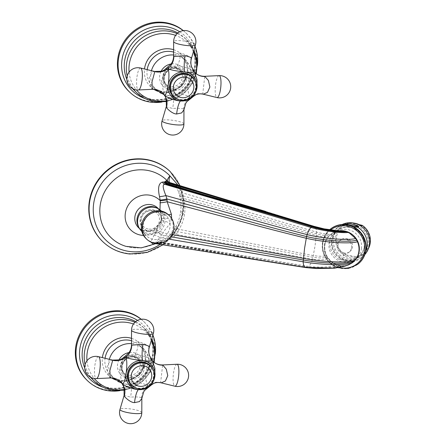 <?xml version="1.0" encoding="UTF-8"?>
<svg xmlns="http://www.w3.org/2000/svg" width="446" height="446" viewBox="0 0 446 446"><rect width="100%" height="100%" fill="white"/><g stroke="black" fill="none" stroke-linecap="round" stroke-linejoin="round"><path stroke-width="0.33" stroke-dasharray="2.23 1.67" d="M193.993 71.366L193.597 70.992C190.776 68.801 181.606 66.014 177.179 65.846L168.209 66.8M191.485 58.264L191.144 58.197C189.355 56.413 185.887 54.719 180.747 53.113C175.579 53.715 173.277 54.852 173.834 56.519M164.15 94.786C162.088 92.255 168.566 92.45 173.238 92.852C177.62 93.326 187.002 94.669 189.762 97.261L188.965 99.976M165.327 69.108L161.558 80.369L163.827 94.374M192.025 77.013A13.363 12.705 -46 0 1 194.361 91.937A13.363 12.705 -46 0 1 180.853 99.614A13.363 12.705 -46 0 1 173.466 96.236M193.731 96.135L190.024 97.055C187.353 94.279 188.011 84.3 188.652 80.313C189.266 76.16 191.161 69.102 193.793 71.243L194.456 71.962M203.264 94.201L202.74 93.961L204.759 76.305M171.175 86.569A10.018 9.528 -46 0 1 165.633 84.038A10.018 9.528 -46 0 1 163.883 72.843A10.018 9.528 -46 0 1 174.018 67.084A10.018 9.528 -46 0 1 179.554 69.615A10.018 9.528 -46 0 1 181.305 80.81A10.018 9.528 -46 0 1 171.175 86.569M183.217 30.64A40.826 38.819 -46 0 1 186.233 33.255A40.826 38.819 -46 0 1 194.997 46.378M197.405 65.333A40.826 38.819 -46 0 1 161.987 102.028M183.334 30.623A40.826 38.819 -46 0 1 185.575 32.614A40.826 38.819 -46 0 1 192.717 78.212A40.826 38.819 -46 0 1 151.428 101.677A40.826 38.819 134 0 1 128.866 91.363M166.414 107.391C165.7 106.767 167.785 107.129 172.669 108.478C178.099 108.127 181.784 108.322 183.724 109.069L183.947 109.816M154.812 71.628C152.961 70.986 151.105 73.161 149.237 78.145C149.588 83.564 150.597 87.21 152.27 89.077L152.42 89.306M151.885 360.006L151.489 359.632C148.669 357.441 139.498 354.654 135.071 354.486L126.101 355.44M149.377 346.904L149.036 346.837C147.247 345.053 143.779 343.359 138.639 341.753C133.471 342.361 131.169 343.492 131.726 345.159M122.042 383.426C119.98 380.895 126.458 381.09 131.13 381.492C135.512 381.966 144.894 383.309 147.654 385.901L146.857 388.617M123.219 357.748L119.45 369.009L121.719 383.014M149.917 365.653A13.363 12.705 -46 0 1 152.253 380.577A13.363 12.705 -46 0 1 138.739 388.254A13.363 12.705 -46 0 1 131.358 384.876M151.623 384.775L147.916 385.695C145.296 383.053 145.892 373.241 146.494 369.288C147.091 365.034 148.986 357.742 151.685 359.883L152.348 360.602M161.157 382.846L160.632 382.601L162.651 364.945M129.067 375.209A10.018 9.528 -46 0 1 123.525 372.678A10.018 9.528 -46 0 1 121.775 361.483A10.018 9.528 -46 0 1 131.91 355.724A10.018 9.528 -46 0 1 137.446 358.255A10.018 9.528 -46 0 1 139.197 369.45A10.018 9.528 -46 0 1 129.067 375.209M141.109 319.28A40.826 38.819 -46 0 1 144.125 321.895A40.826 38.819 -46 0 1 152.889 335.018M155.297 353.973A40.826 38.819 -46 0 1 119.879 390.668M141.226 319.264A40.826 38.819 -46 0 1 143.467 321.254A40.826 38.819 -46 0 1 150.609 366.852A40.826 38.819 -46 0 1 109.32 390.317A40.826 38.819 134 0 1 86.758 380.003M124.3 396.031C123.592 395.407 125.677 395.769 130.561 397.118C135.991 396.767 139.676 396.962 141.616 397.709L141.839 398.456M112.704 360.268C110.853 359.632 108.997 361.801 107.129 366.785C107.48 372.204 108.489 375.85 110.162 377.717L110.313 377.946M155.687 243.577L157.037 242.97A7.42 7.22 48.6 0 1 161.196 242.167L161.943 241.069C168.577 240.032 173.316 237.835 176.159 234.473L179.136 229.372C182.029 224.271 183.824 219.226 184.516 214.236C185.274 209.258 184.984 203.995 183.646 198.448L182.241 192.806C180.468 188.797 176.527 185.525 170.417 182.977L169.826 182.999M157.037 242.97L158.62 241.47A7.42 5.815 46.2 0 1 161.943 241.069A7.42 2.063 76.9 0 0 160.816 240.455C164.68 240.009 168.739 237.094 172.998 231.697A7.42 0.658 33.2 0 0 176.159 234.473L312.562 259.254L315.116 245.529L316.521 232.11C316.376 229.177 315.696 227.315 314.491 226.529L313.778 226.278M156.529 243.293A7.42 7.314 68.6 0 1 160.895 242.501L161.196 242.167L308.671 266.424C310.215 264.902 311.509 262.51 312.562 259.254C320.512 260.235 325.524 259.996 327.598 258.546L335.124 264.651A17.812 17.21 -127.1 0 0 336.886 265.314A17.812 17.21 -127.1 0 0 338.759 265.794A17.812 17.21 -127.1 0 0 339.389 265.911A17.812 17.21 -127.1 0 0 341.307 266.111A17.812 17.21 -127.1 0 0 343.164 266.106L348.248 265.019M159.958 209.793L161.474 215.769L161.58 219.332L160.493 222.493L158.035 225.319L155.894 230.465L155.721 232.048L150.709 241.949M159.919 244.525C166.046 241.559 170.868 237.434 174.38 232.143L177.246 227.282C179.916 222.247 181.633 217.074 182.397 211.766C183.178 206.47 182.994 201.118 181.851 195.716L180.468 190.414A7.42 1.845 -17.3 0 0 178.79 192.304L177.218 188.82C174.737 185.14 172.819 184.354 172.97 184.388L170.127 182.899A7.42 7.42 0 0 1 168.989 182.314A7.42 6.746 -57.8 0 0 170.417 182.977A7.42 2.871 -67.6 0 1 170.127 182.899A7.42 2.871 -67.6 0 1 169.826 182.721M180.468 190.414L178.261 185.363M159.897 244.213A7.42 2.063 76.9 0 1 160.816 240.455A7.42 7.42 0 0 0 158.492 241.437A7.42 0.557 -122.6 0 0 159.724 244.185M174.38 232.143A7.42 0.658 33.2 0 0 172.998 231.697L174.62 228.91A7.42 1.132 27 0 0 178.032 231.803L313.098 257.325C320.44 258.273 324.917 258.123 326.522 256.863A17.812 17.21 -127.1 0 0 327.598 258.546M155.403 243.549A7.42 5.937 73.4 0 1 155.966 243.343A7.42 5.937 73.4 0 1 158.414 243.265C208.516 250.964 255.168 260.403 305.9 267.606L306.976 267.472L308.671 266.424C317.976 267.561 332.209 267.433 335.124 264.651M155.743 243.561A7.42 6.801 73.8 0 1 157.014 243.037L155.041 243.555A7.42 6.121 81.9 0 1 156.724 243.594L160.895 242.501L307.824 267.087C317.808 268.358 333.352 268.291 336.886 265.314M153.87 235.271A7.42 3.964 -148.7 0 1 159.757 237.551L155.074 243.248M155.738 243.588L234.574 256.339M143.534 235.438A20.756 19.735 -46 0 0 155.721 232.048A7.42 3.434 -153 0 1 161.982 234.295L159.757 237.551L168.426 239.039M155.894 230.465A7.42 3.78 -149.8 0 1 162.634 232.806L161.982 234.295M161.58 219.332A7.42 1.383 -171.7 0 1 161.391 218.953L160.554 221.595A7.42 2.698 -152.8 0 0 160.493 222.493A13.731 13.057 -46 0 1 146.221 231.24A13.731 13.057 134 0 1 138.634 227.772C145.965 233.637 153.53 230.682 158.035 225.319L160.554 221.595A7.42 2.698 -152.8 0 1 170.043 223.535L162.634 232.806L171.972 234.529M171.638 218.429L171.554 219.131A7.42 1.383 -171.7 0 0 161.391 218.953L161.346 215.814L160.722 213.093L157.706 208.014A13.731 13.057 -46 0 1 161.474 215.769L168.443 214.771M139.046 227.761A13.731 13.057 134 0 0 140.78 229.846A13.731 13.057 134 0 0 148.367 233.314A13.731 13.057 -46 0 0 162.255 225.425A13.731 13.057 -46 0 0 159.852 210.088L158.648 208.923M157.706 208.427A13.731 13.057 -46 0 1 159.852 210.088M181.438 193.871A7.42 1.494 -10.5 0 0 179.532 195.292L178.79 192.304A7.42 1.845 -17.3 0 0 182.241 192.806L316.521 232.11C324.326 234.111 329.204 234.774 331.166 234.1A17.812 17.21 -127.1 0 0 330.865 234.323A17.812 17.21 -127.1 0 0 329.666 235.315A17.812 17.21 -127.1 0 0 328.496 236.503C326.26 239.034 324.878 242.005 324.353 245.411L324.409 250.847L325.753 255.329A17.812 17.21 -127.1 0 0 326.522 256.863M179.532 195.292A7.42 1.494 -10.5 0 0 183.273 195.894L316.515 233.899C323.74 235.644 328.128 236.118 329.666 235.315L328.496 236.503C327.225 237.4 323.188 237.082 316.392 235.538L183.646 198.448A7.42 1.968 -12.4 0 1 179.989 197.561L179.532 195.292M181.851 195.716A7.42 1.968 -12.4 0 0 179.989 197.561C181.076 202.412 181.26 207.357 180.558 212.396L180.558 212.396A7.42 1.383 8.3 0 0 184.516 214.236M177.246 227.282A7.42 0.624 28.3 0 0 175.685 226.875A7.42 0.624 28.3 0 0 179.136 229.372L313.46 255.625C320.351 256.55 324.448 256.456 325.753 255.329M176.315 228.993A7.42 1.132 27 0 0 174.62 228.91L175.685 226.875C178.166 222.286 179.794 217.458 180.558 212.396A7.42 1.383 8.3 0 1 182.397 211.766M171.554 219.131L170.043 223.535M339.908 230.978L333.14 232.879L329.611 235.404M330.932 228.692A22.267 21.514 -127.1 0 0 322.787 242.557A22.267 21.514 52.9 0 0 333.402 265.108A22.267 21.514 52.9 0 0 357.77 264.233M351.537 247.764A7.42 7.169 -127.1 0 0 339.88 240.539A7.42 7.169 -127.1 0 0 340.699 252.676A7.42 7.169 -127.1 0 0 351.537 247.764M349.742 251.695A7.42 7.169 52.9 0 0 352.452 247.073A7.42 7.169 -127.1 0 0 340.794 239.848A7.42 7.169 -127.1 0 0 338.079 244.469A7.42 7.169 52.9 0 0 349.742 251.695L348.822 252.386M361.438 248.701A16.703 16.134 -127.1 0 0 353.477 231.786A16.703 16.134 -127.1 0 0 335.202 232.444A16.703 16.134 -127.1 0 0 329.098 242.841A16.703 16.134 52.9 0 0 337.053 259.75A16.703 16.134 52.9 0 0 355.334 259.098A16.703 16.134 52.9 0 0 361.438 248.701M358.082 257.019A16.703 16.134 52.9 0 0 364.187 246.621A16.703 16.134 -127.1 0 0 356.226 229.712A16.703 16.134 -127.1 0 0 337.951 230.365A16.703 16.134 -127.1 0 0 331.846 240.762A16.703 16.134 52.9 0 0 339.807 257.676A16.703 16.134 52.9 0 0 358.082 257.019L355.334 259.098M364.404 246.66A16.926 16.351 52.9 0 1 345.617 260.146A16.926 16.351 52.9 0 1 331.629 240.723A16.926 16.351 52.9 0 1 350.417 227.243A16.926 16.351 52.9 0 1 364.404 246.66M365.776 251.193A19.15 18.503 52.9 0 1 360.017 258.63A19.15 18.503 52.9 0 1 352.753 261.897L339.144 259.433A19.15 18.503 52.9 0 1 329.934 239.987A19.15 18.503 52.9 0 1 336.936 228.068A19.15 18.503 52.9 0 1 344.195 224.795L353.154 226.646M339.908 258.858A19.15 18.503 -127.1 0 0 353.516 261.323L339.908 258.858L339.144 259.433M353.516 261.323L352.753 261.897M364.878 254.532A19.15 18.503 52.9 0 1 362.308 256.902A19.15 18.503 52.9 0 1 341.352 257.649A19.15 18.503 52.9 0 1 332.225 238.259A19.15 18.503 -127.1 0 1 339.228 226.334L336.936 228.068M342.205 224.511A19.15 18.503 -127.1 0 0 339.228 226.334M344.607 224.489L344.195 224.795M333.519 238.493A17.812 17.21 52.9 0 1 340.03 227.399A17.812 17.21 52.9 0 1 359.526 226.702A17.812 17.21 52.9 0 1 368.017 244.743A17.812 17.21 52.9 0 1 361.5 255.831A17.812 17.21 52.9 0 1 342.004 256.534A17.812 17.21 52.9 0 1 333.519 238.493M361.411 225.905L347.624 223.407A17.812 17.21 52.9 0 1 353.962 223.095M347.624 223.407L348.387 222.833A17.812 17.21 -127.1 0 0 342.227 225.743A17.812 17.21 -127.1 0 0 335.715 236.832A17.812 17.21 -127.1 0 0 343.755 254.582L345.979 254.844A17.071 16.496 52.9 0 1 336.585 236.848A17.071 16.496 52.9 0 1 350.612 223.095L348.387 222.833M342.991 255.162L356.778 257.66A17.812 17.21 52.9 0 1 342.991 255.162L343.755 254.582M356.778 257.66L357.541 257.08A17.812 17.21 -127.1 0 0 363.702 254.175A17.812 17.21 -127.1 0 0 368.351 248.74M360.257 224.84A17.071 16.496 52.9 0 1 369.65 242.836A17.071 16.496 52.9 0 1 355.624 256.589L357.541 257.08M359.169 224.645L350.612 223.095M345.979 254.844L355.624 256.589M148.981 229.132A9.427 8.965 134 0 0 159.412 220.848A9.427 8.965 134 0 0 151.657 210.802A9.427 8.965 134 0 0 141.226 219.086A9.427 8.965 134 0 0 148.981 229.132M149.103 230.894A10.91 10.375 134 0 0 160.136 224.622A10.91 10.375 134 0 0 158.224 212.435A10.91 10.375 134 0 0 152.197 209.676A10.91 10.375 134 0 0 141.159 215.948A10.91 10.375 134 0 0 143.071 228.135A10.91 10.375 134 0 0 149.103 230.894M158.887 213.071A10.91 10.375 -46 0 0 152.855 210.317A10.91 10.375 134 0 0 141.822 216.589A10.91 10.375 134 0 0 143.729 228.776A10.91 10.375 134 0 0 149.761 231.53A10.91 10.375 -46 0 0 160.794 225.263A10.91 10.375 -46 0 0 158.887 213.071L158.224 212.435M161.106 210.78A14.105 13.408 -46 0 1 163.57 226.529A14.105 13.408 -46 0 1 149.31 234.635A14.105 13.408 134 0 1 141.516 231.073M145.909 238.409A16.329 15.526 134 0 0 154.935 242.535A16.329 15.526 -46 0 0 171.448 233.152A16.329 15.526 -46 0 0 168.594 214.911M169.932 171.325A48.62 46.233 -46 0 1 178.439 225.631A48.62 46.233 -46 0 1 129.273 253.573A48.62 46.233 134 0 1 102.402 241.292M177.179 65.846A14.846 3.668 -84.5 0 0 180.747 53.113M176.399 66.984A12.187 11.585 134 0 0 162.918 77.693A12.187 11.585 134 0 0 172.942 90.672A12.187 11.585 134 0 0 184.627 84.801A12.187 11.585 134 0 0 184.705 71.962A12.187 11.585 134 0 0 176.399 66.984M176.443 98.627A13.614 12.945 134 0 0 180.814 99.859A13.614 12.945 134 0 0 193.558 93.777A13.614 12.945 134 0 0 194.517 79.901M193.793 71.243A14.846 13.988 129.6 0 0 195.833 73.395M190.024 97.055A14.846 13.96 -49 0 1 202.74 93.961M219.053 75.619A11.027 2.721 -84.5 0 0 215.474 85.47A11.027 2.721 -84.5 0 0 216.527 97.317A11.027 2.721 95.5 0 0 216.934 97.557M193.597 70.992A14.846 14.188 -52.2 0 1 191.144 58.197M195.454 44.817A11.027 2.057 8.3 0 0 195.192 44.199A11.027 2.057 -171.7 0 0 183.323 40.932A11.027 2.057 -171.7 0 0 173.645 41.634M172.803 89.161A10.938 10.403 134 0 0 184.906 79.544A10.938 10.403 134 0 0 175.902 67.892A10.938 10.403 134 0 0 163.805 77.504A10.938 10.403 134 0 0 172.803 89.161M175.886 67.926A10.888 10.353 134 0 0 163.838 77.498A10.888 10.353 134 0 0 172.797 89.1A10.888 10.353 134 0 0 184.845 79.533A10.888 10.353 134 0 0 175.886 67.926M175.295 68.322A10.018 9.528 134 0 0 165.165 74.081A10.018 9.528 134 0 0 166.915 85.275A10.018 9.528 134 0 0 172.451 87.806A10.018 9.528 134 0 0 182.587 82.047A10.018 9.528 134 0 0 180.836 70.853A10.018 9.528 134 0 0 175.295 68.322M161.045 71.388A13.363 12.705 134 0 0 170.701 89.819A13.363 12.705 134 0 0 185.48 78.072A13.363 12.705 134 0 0 174.492 63.839A13.363 12.705 134 0 0 171.125 63.951M156.507 90.187A20.784 19.763 134 0 0 167.991 95.438A20.784 19.763 134 0 0 189.009 83.491A20.784 19.763 134 0 0 185.374 60.277A20.784 19.763 134 0 0 173.89 55.025A20.784 19.763 134 0 0 173.605 55.003M151.445 70.691A20.784 19.763 134 0 0 155.894 89.568M173.617 52.087A20.784 19.763 -46 0 1 181.661 56.692A20.784 19.763 -46 0 1 185.296 79.906A20.784 19.763 -46 0 1 164.279 91.854A20.784 19.763 -46 0 1 152.794 86.602A20.784 19.763 -46 0 1 147.191 69.643M173.622 49.696A22.434 21.33 -46 0 1 187.398 74.911A22.434 21.33 -46 0 1 163.007 92.45A22.434 21.33 -46 0 1 157.678 91.229M153.814 89.306A22.434 21.33 -46 0 1 144.493 68.985M166.631 100.829A34.721 33.015 134 0 0 195.777 73.35M193.48 51.513A34.721 33.015 134 0 0 175.59 35.373M136.504 92.539A36.371 34.587 134 0 0 156.602 101.727A36.371 34.587 134 0 0 193.386 80.826A36.371 34.587 134 0 0 187.019 40.201A36.371 34.587 134 0 0 177.09 33.612M127.199 76.032A36.371 34.587 134 0 0 133.293 88.949M129.089 72.135A34.721 33.015 134 0 0 136.37 89.863M154.533 99.737A36.371 34.587 -46 0 1 134.436 90.544C139.899 95.739 146.489 98.744 154.199 99.564C170.311 100.283 182.548 93.398 190.91 78.903C197.756 63.41 195.772 49.846 184.951 38.205A36.371 34.587 -46 0 1 191.317 78.831A36.371 34.587 -46 0 1 154.533 99.737M132.557 88.576A36.371 34.587 -46 0 1 126.848 79.394M177.82 32.971A36.371 34.587 -46 0 1 184.951 38.205L187.019 40.201L193.977 49.829M179.671 31.766A38.022 36.154 -46 0 1 193.151 75.201A38.022 36.154 -46 0 1 153.262 100.333A38.022 36.154 -46 0 1 145.145 98.588M173.238 92.852A14.846 3.668 95.5 0 1 172.669 108.478M189.762 97.261A14.846 13.988 138.4 0 0 183.724 109.069M183.914 123.955A11.027 2.057 8.3 0 0 183.629 123.447A11.027 2.057 -171.7 0 0 172.056 120.219A11.027 2.057 -171.7 0 0 162.099 120.777M163.347 93.788A14.846 14.222 139.1 0 0 152.27 89.077M140.624 68.032A11.027 2.721 -84.5 0 0 136.894 77.476A11.027 2.721 -84.5 0 0 137.903 89.713A11.027 2.721 95.5 0 0 138.5 89.969M135.071 354.486A14.846 3.668 -84.5 0 0 138.639 341.753M142.592 360.602A12.187 11.585 134 0 0 134.291 355.624A12.187 11.585 134 0 0 120.81 366.333A12.187 11.585 134 0 0 130.834 379.312A12.187 11.585 134 0 0 142.519 373.441A12.187 11.585 134 0 0 142.597 360.608M134.33 387.267A13.614 12.945 134 0 0 138.706 388.499A13.614 12.945 134 0 0 151.45 382.417A13.614 12.945 134 0 0 152.409 368.541M151.685 359.883A14.846 13.988 129.6 0 0 153.725 362.035M147.916 385.695A14.846 13.96 -49 0 1 160.632 382.601M176.945 364.259A11.027 2.721 -84.5 0 0 173.366 374.11A11.027 2.721 -84.5 0 0 174.419 385.957A11.027 2.721 95.5 0 0 174.826 386.197M151.489 359.632A14.846 14.188 -52.2 0 1 149.036 346.837M153.346 333.457A11.027 2.057 8.3 0 0 153.084 332.839A11.027 2.057 -171.7 0 0 141.215 329.572A11.027 2.057 -171.7 0 0 131.537 330.274M130.695 377.801A10.938 10.403 134 0 0 142.798 368.184A10.938 10.403 134 0 0 133.794 356.532A10.938 10.403 134 0 0 121.697 366.144A10.938 10.403 134 0 0 130.695 377.801M133.778 356.566A10.888 10.353 134 0 0 121.73 366.138A10.888 10.353 134 0 0 130.689 377.74A10.888 10.353 134 0 0 142.737 368.173A10.888 10.353 134 0 0 133.778 356.566M133.187 356.962A10.018 9.528 134 0 0 123.057 362.721A10.018 9.528 134 0 0 124.808 373.915A10.018 9.528 134 0 0 130.344 376.446A10.018 9.528 134 0 0 140.479 370.687A10.018 9.528 134 0 0 138.728 359.493A10.018 9.528 134 0 0 133.187 356.962M118.937 360.028A13.363 12.705 134 0 0 128.593 378.459A13.363 12.705 134 0 0 143.372 366.712A13.363 12.705 134 0 0 132.384 352.479A13.363 12.705 134 0 0 129.017 352.591M114.399 378.827A20.784 19.763 134 0 0 125.884 384.078A20.784 19.763 134 0 0 146.901 372.131A20.784 19.763 134 0 0 143.266 348.917A20.784 19.763 134 0 0 131.782 343.665A20.784 19.763 134 0 0 131.498 343.643M109.337 359.331A20.784 19.763 134 0 0 113.786 378.208M131.509 340.727A20.784 19.763 -46 0 1 139.553 345.332A20.784 19.763 -46 0 1 143.188 368.547A20.784 19.763 -46 0 1 122.171 380.494A20.784 19.763 -46 0 1 110.686 375.242A20.784 19.763 -46 0 1 105.083 358.283M131.514 338.336A22.434 21.33 -46 0 1 145.29 363.551A22.434 21.33 -46 0 1 120.899 381.09A22.434 21.33 -46 0 1 115.57 379.869M111.706 377.946A22.434 21.33 -46 0 1 102.385 357.625M124.523 389.469A34.721 33.015 134 0 0 153.669 361.99M151.372 340.153A34.721 33.015 134 0 0 133.482 324.013M94.396 381.179A36.371 34.587 134 0 0 114.494 390.367A36.371 34.587 134 0 0 151.278 369.466A36.371 34.587 134 0 0 144.911 328.841A36.371 34.587 134 0 0 134.982 322.252M85.091 364.672A36.371 34.587 134 0 0 91.185 377.589M86.981 360.775A34.721 33.015 134 0 0 94.262 378.503M112.425 388.377A36.371 34.587 -46 0 1 92.328 379.184C97.791 384.38 104.381 387.384 112.091 388.204C128.203 388.923 140.44 382.038 148.802 367.543C155.648 352.05 153.664 338.486 142.843 326.846A36.371 34.587 -46 0 1 149.209 367.471A36.371 34.587 -46 0 1 112.425 388.377M90.449 377.221A36.371 34.587 -46 0 1 84.74 368.034M135.712 321.611A36.371 34.587 -46 0 1 142.843 326.846L144.911 328.841L151.869 338.469M137.563 320.412A38.022 36.154 -46 0 1 151.043 363.841A38.022 36.154 -46 0 1 111.154 388.973A38.022 36.154 -46 0 1 103.037 387.228M131.13 381.492A14.846 3.668 95.5 0 1 130.561 397.118M147.654 385.901A14.846 13.988 138.4 0 0 141.616 397.709M141.806 412.595A11.027 2.057 8.3 0 0 141.521 412.087A11.027 2.057 -171.7 0 0 129.948 408.859A11.027 2.057 -171.7 0 0 119.991 409.417M121.24 382.428A14.846 14.222 139.1 0 0 110.162 377.717M98.516 356.672A11.027 2.721 -84.5 0 0 94.786 366.116A11.027 2.721 -84.5 0 0 95.795 378.353A11.027 2.721 95.5 0 0 96.392 378.609M126.017 246.365A40.001 38.038 134 0 0 158.62 241.47A7.42 0.557 -122.6 0 0 158.492 241.437C148.055 247.825 137.229 249.47 126.017 246.365M102.731 241.609A48.62 46.233 134 0 0 129.602 253.891A48.62 46.233 -46 0 0 178.768 225.949A48.62 46.233 -46 0 0 170.26 171.643M156.067 243.46A7.42 6.835 71 0 1 157.053 243.025A7.42 6.835 71 0 1 160.03 242.747C209.642 250.396 256.974 260.146 306.976 267.472C317.669 268.888 334.578 268.927 338.759 265.794M155.933 243.616L157.009 243.037A7.42 6.801 73.8 0 1 159.69 242.858C209.408 250.49 256.534 260.241 306.703 267.544C317.63 269.005 334.991 269.083 339.389 265.911M155.442 232.567A7.42 3.334 -150.5 0 1 161.642 235.081L170.584 236.681M265.677 211.415L314.491 226.529C323.528 229.5 337.466 231.418 340.042 230.967M338.592 230.928A17.812 17.21 -127.1 0 0 331.172 234.089C327.732 236.742 325.641 240.316 324.911 244.815C324.147 251.884 326.656 257.716 332.432 262.309C335.269 264.339 338.352 265.476 341.675 265.721C345.806 265.955 349.458 264.891 352.641 262.521A17.812 17.21 52.9 0 1 333.145 263.224A17.812 17.21 52.9 0 1 324.66 245.183A17.812 17.21 -127.1 0 1 331.172 234.089L330.865 234.323M334.717 268.169L343.164 266.106M316.66 268.542L331.45 268.414L341.307 266.111M339.345 231.022L339.941 230.978M330.464 230.013A21.503 20.772 -127.1 0 0 322.859 243.198A21.503 20.772 52.9 0 0 339.066 267.528M357.463 264.461A22.267 21.514 52.9 0 1 333.095 265.337A22.267 21.514 52.9 0 1 322.486 242.786A22.267 21.514 -127.1 0 1 330.625 228.921M161.413 211.075L166.185 215.686C164.095 213.695 161.564 212.541 158.598 212.224C154.132 211.889 150.224 213.383 146.868 216.7L143.601 221.957L142.826 228.14C143.188 231.251 144.443 233.866 146.6 235.979A14.105 13.408 134 0 1 144.13 220.224A14.105 13.408 134 0 1 158.391 212.118A14.105 13.408 -46 0 1 166.185 215.686A14.105 13.408 -46 0 1 168.655 231.435A14.105 13.408 -46 0 1 154.394 239.541A14.105 13.408 134 0 1 146.6 235.979L141.822 231.368M165.633 84.038L166.915 85.275C160.315 79.778 166.592 66.989 175.429 68.389L180.836 70.853L179.554 69.615M164.111 94.736L168.332 95.611C186.768 98.432 199.451 72.525 185.374 60.277L181.661 56.692C195.315 67.993 182.263 94.597 163.944 91.681C159.579 91.213 155.86 89.523 152.794 86.602L155.86 89.557M166.715 101.493L176.789 98.109L185.553 91.976L192.248 83.631L196.307 73.774M186.233 33.255L185.575 32.614M123.525 372.678L124.808 373.915C118.207 368.418 124.484 355.629 133.321 357.029L138.728 359.493L137.446 358.255M122.003 383.376L126.224 384.251C144.66 387.072 157.343 361.165 143.266 348.917L139.553 345.332C153.207 356.633 140.155 383.237 121.836 380.321C117.465 379.853 113.752 378.163 110.686 375.242L113.752 378.197M124.607 390.133L134.681 386.749L143.445 380.616L150.14 372.271L154.199 362.414M144.125 321.895L143.467 321.254M163.214 244.715L174.893 232.868L182.08 217.943L183.925 201.67L180.19 185.96M140.78 229.846L139.576 228.681M328.44 236.625C325.864 240.043 324.504 243.009 324.359 245.517L324.409 250.847M333.14 232.879L331.116 234.144M329.477 229.857L324.8 235.705L322.43 242.864L322.703 250.752L325.708 258.117L331.066 264.015L338.085 267.7M340.794 239.848L339.88 240.539M337.951 230.365L335.202 232.444M362.308 256.902L360.017 258.63M340.03 227.399L342.227 225.743M361.5 255.831L363.702 254.175M143.729 228.776L143.071 228.135"/><path stroke-width="0.67" d="M168.209 66.8L167.986 68.511C170.511 70.34 179.967 71.427 184.689 71.957C191.351 72.743 194.322 72.425 193.597 70.992M163.827 94.374L163.955 94.535C165.873 96.671 167.389 90.187 168.192 85.069C168.856 80.074 169.608 71.081 167.724 68.723L165.327 69.108L171.097 63.99C172.702 61.765 173.539 59.151 173.605 56.151L173.834 56.519L185.146 55.694C190.029 56.96 192.025 57.796 191.144 58.197M173.605 56.151L173.645 41.634A11.027 2.057 -171.7 0 0 173.923 42.141A11.027 2.057 8.3 0 0 185.503 45.375A11.027 2.057 8.3 0 0 195.454 44.817L191.485 58.264C190.654 61.174 190.693 64.057 191.596 66.9L194.456 71.962L197.004 79.678L196.959 87.851L193.731 96.135L188.965 99.976L180.457 100.958C175.685 100.79 166.542 97.568 164.15 94.786L164.033 94.641M165.327 69.108L165.327 69.108C164.212 70.206 161.681 71.315 161.552 71.237L154.545 71.449L140.624 68.032A11.133 11.133 0 0 0 130.238 86.859A11.133 11.133 0 0 0 138.5 89.969A11.027 2.721 95.5 0 0 142.084 80.118A11.027 2.721 95.5 0 0 141.025 68.271A11.027 2.721 -84.5 0 0 140.624 68.032M188.959 99.976C187.482 101.019 186.445 102.078 185.843 103.154L183.947 109.816L181.606 112.938L176.644 113.986C172.747 114.087 166.966 108.763 166.414 107.391L166.18 98.795L165.137 96.308L163.403 93.85A14.846 14.222 139.1 0 0 163.398 93.844A14.846 14.222 139.1 0 0 163.347 93.788M184.638 73.635A13.363 12.705 -46 0 1 192.025 77.013L192.683 77.649A13.363 12.705 -46 0 1 195.025 92.573A13.363 12.705 -46 0 1 181.511 100.25A13.363 12.705 134 0 1 174.13 96.877L173.466 96.236A13.363 12.705 -46 0 1 171.13 81.317A13.363 12.705 -46 0 1 184.638 73.635M193.731 96.135L196.017 94.697C198.091 93.788 200.51 93.627 203.264 94.201L216.934 97.557A11.133 11.133 0 0 0 227.321 78.73A11.133 11.133 0 0 0 219.053 75.619A11.027 2.721 -84.5 0 1 219.655 75.881A11.027 2.721 95.5 0 1 220.664 88.118A11.027 2.721 95.5 0 1 216.934 97.557M195.833 73.395A14.846 13.988 129.6 0 0 195.911 73.462A14.846 13.988 129.6 0 0 195.917 73.467C198.186 75.38 201.129 76.327 204.759 76.305L208.405 80.509L209.882 87.003L207.518 92.35L203.264 94.201M183.217 30.64A40.826 38.819 -46 0 0 163.671 22.936A40.826 38.819 134 0 0 122.388 46.401A40.826 38.819 134 0 0 129.53 91.999A40.826 38.819 134 0 0 152.092 102.312A40.826 38.819 -46 0 0 161.987 102.028M194.997 46.378A40.826 38.819 -46 0 1 197.405 65.333M129.53 91.999L128.866 91.363A40.826 38.819 134 0 1 121.725 45.76A40.826 38.819 134 0 1 163.013 22.3A40.826 38.819 -46 0 1 183.334 30.623M174.13 96.877A13.363 12.705 134 0 1 171.788 81.953A13.363 12.705 134 0 1 185.302 74.276A13.363 12.705 -46 0 1 192.683 77.649M152.27 89.077L151.98 82.036L154.812 71.628L154.545 71.449M125.878 357.151A14.846 14.222 128.9 0 0 131.726 345.159L131.498 344.791C131.431 347.791 130.594 350.405 128.989 352.63L126.101 355.445L125.878 357.151C128.403 358.98 137.859 360.067 142.581 360.597C149.243 361.388 152.214 361.065 151.489 359.632M131.498 344.791L131.537 330.274A11.027 2.057 -171.7 0 0 131.815 330.781A11.027 2.057 8.3 0 0 143.395 334.015A11.027 2.057 8.3 0 0 153.346 333.457L149.377 346.904C148.546 349.815 148.585 352.697 149.488 355.54L152.348 360.602L154.896 368.318L154.851 376.491L151.623 384.775L146.857 388.617L138.349 389.598C133.577 389.43 124.434 386.208 122.042 383.426L121.925 383.281M121.719 383.014L121.847 383.175C123.765 385.311 125.281 378.827 126.084 373.709C126.748 368.714 127.5 359.721 125.616 357.363L123.219 357.748C122.104 358.846 119.573 359.955 119.444 359.877L112.437 360.089L98.516 356.672A11.133 11.133 0 0 0 88.13 375.499A11.133 11.133 0 0 0 96.392 378.609A11.027 2.721 95.5 0 0 99.976 368.758A11.027 2.721 95.5 0 0 98.917 356.912A11.027 2.721 -84.5 0 0 98.516 356.672M121.959 383.32L121.295 382.49A14.846 14.222 139.1 0 0 121.29 382.484A14.846 14.222 139.1 0 0 121.24 382.428M142.53 362.275A13.363 12.705 -46 0 1 149.917 365.653L150.575 366.289A13.363 12.705 -46 0 1 152.917 381.213A13.363 12.705 -46 0 1 139.403 388.89A13.363 12.705 134 0 1 132.022 385.517L131.358 384.876A13.363 12.705 -46 0 1 129.022 369.957A13.363 12.705 -46 0 1 142.53 362.275M151.623 384.775L153.909 383.337C155.983 382.428 158.402 382.267 161.157 382.846L174.826 386.197A11.133 11.133 0 0 0 185.213 367.37A11.133 11.133 0 0 0 176.945 364.259A11.027 2.721 -84.5 0 1 177.547 364.521A11.027 2.721 95.5 0 1 178.556 376.758A11.027 2.721 95.5 0 1 174.826 386.197M153.725 362.035A14.846 13.988 129.6 0 0 153.803 362.102C156.078 364.02 159.021 364.967 162.651 364.945L166.297 369.149L167.774 375.643L165.41 380.99L161.157 382.846M131.726 345.159L143.038 344.334C147.921 345.605 149.917 346.436 149.036 346.837M141.109 319.28A40.826 38.819 -46 0 0 121.563 311.581A40.826 38.819 134 0 0 80.28 335.041A40.826 38.819 134 0 0 87.422 380.639A40.826 38.819 134 0 0 109.984 390.952A40.826 38.819 -46 0 0 119.879 390.668M152.889 335.018A40.826 38.819 -46 0 1 155.297 353.973M87.422 380.639L86.758 380.003A40.826 38.819 134 0 1 79.617 334.405A40.826 38.819 134 0 1 120.905 310.94A40.826 38.819 -46 0 1 141.226 319.264M146.851 388.617C145.374 389.659 144.337 390.718 143.735 391.794L141.839 398.456L139.498 401.578L134.536 402.627C130.639 402.727 124.858 397.403 124.3 396.031L124.088 395.524L119.991 409.417A11.133 11.133 0 0 0 135.004 422.819A11.133 11.133 0 0 0 141.806 412.595A11.027 2.057 8.3 0 1 132.122 413.297A11.027 2.057 8.3 0 1 120.253 410.03A11.027 2.057 -171.7 0 1 119.991 409.417M132.022 385.517A13.363 12.705 134 0 1 129.68 370.593A13.363 12.705 134 0 1 143.194 362.916A13.363 12.705 -46 0 1 150.575 366.289M110.162 377.717L109.872 370.676L112.704 360.268L112.437 360.089M178.261 185.363L169.932 175.886A7.42 2.297 -44.1 0 0 167.451 180.937L166.102 180.82L164.736 181.923L162.272 182.102C158.603 183.367 157.683 188.212 159.506 196.619L160.281 200.756L159.958 209.793M150.709 241.949L153.218 244.179L155.743 243.561M159.506 196.619A7.42 1.572 168.5 0 0 165.884 195.577L166.91 198.955L167.166 201.72L171.392 214.281L171.638 218.429M160.175 200.109A7.42 0.836 169.3 0 0 166.91 198.955L236.843 217.96C258.697 224.16 281.944 230.359 306.58 236.558L304.562 248.355L303.157 261.774C303.302 264.707 303.982 266.569 305.187 267.355L316.66 268.542L334.717 268.169L344.936 266.139L348.248 265.019L352.039 262.973A17.812 17.21 -127.1 0 0 352.334 262.755A17.812 17.21 -127.1 0 0 353.533 261.757A17.812 17.21 -127.1 0 0 354.704 260.575C356.956 258.033 358.339 255.062 358.852 251.661C359.331 248.249 358.868 244.943 357.452 241.743A17.812 17.21 -127.1 0 0 356.677 240.21A17.812 17.21 -127.1 0 0 355.607 238.532L349.586 233.169L348.075 232.422A17.812 17.21 -127.1 0 0 346.313 231.764A17.812 17.21 -127.1 0 0 344.446 231.279A17.812 17.21 -127.1 0 0 343.81 231.167A17.812 17.21 -127.1 0 0 341.898 230.961A17.812 17.21 -127.1 0 0 340.042 230.967L339.908 230.978M162.272 182.102A7.42 6.127 -97.5 0 0 165.349 184.477C162.316 183.613 162.5 187.314 165.884 195.577L237.439 215.502C259.288 221.84 282.513 228.213 307.116 234.629L306.58 236.558C322.118 240.361 348.56 242.646 356.677 240.21M163.911 182.013A7.42 6.211 -87.8 0 0 166.994 184.432L165.349 184.477C214.944 199.195 260.798 212.101 311.007 227.46C309.463 228.982 308.169 231.374 307.116 234.629C322.213 238.426 347.78 240.745 355.607 238.532M165.55 181.472A7.42 7.036 -144 0 0 169.48 183.652L166.994 184.432C216.07 199.184 262.309 211.421 311.854 226.797L311.007 227.46C323.066 231.022 342.784 233.392 348.075 232.422M166.102 180.82A7.42 7.197 -134 0 0 169.826 182.999L169.48 183.652C217.536 197.539 265.632 211.744 313.778 226.278L311.854 226.797C323.227 230.231 341.642 232.528 346.313 231.764M155.933 243.616L141.237 247.87L126.017 246.365A40.001 38.038 134 0 1 106.181 189.137A40.001 38.038 134 0 1 167.451 180.937A7.42 6.746 -57.8 0 0 168.984 182.314L314.095 226.351M169.826 182.999L265.677 211.415M159.724 244.185A7.42 0.557 -122.6 0 0 159.919 244.525A45.358 43.134 -46 0 1 131.018 251.644A45.358 43.134 134 0 1 93.705 203.315A45.358 43.134 134 0 1 143.885 163.453A45.358 43.134 -46 0 1 169.932 175.886A7.42 2.871 -67.6 0 0 169.826 182.721M159.897 244.213A7.42 2.063 76.9 0 0 159.919 244.525L160.415 244.291M154.896 243.811A7.42 5.937 73.4 0 1 155.403 243.549M153.218 244.179A7.42 6.121 81.9 0 1 155.035 243.555L305.187 267.355L334.717 268.169M155.074 243.248L155.738 243.588M157.706 208.427A13.731 13.057 -46 0 0 152.264 206.615A13.731 13.057 134 0 0 139.074 213.266A13.731 13.057 134 0 0 139.046 227.761M168.443 214.771L171.392 214.281M159.93 202.779A7.42 1.344 169.3 0 0 167.166 201.72L236.413 220.101C258.318 226.167 281.582 232.215 306.218 238.259C322.079 242.066 349.157 244.336 357.452 241.743M143.534 235.438A20.756 19.735 -46 0 1 127.227 207.106A20.756 19.735 -46 0 1 160.281 200.756A7.42 0.909 171.7 0 0 166.999 199.903M313.778 226.278L324.086 228.865L337.538 230.861L341.898 230.961M234.574 256.339L305.9 267.606L316.66 268.542M330.625 228.921A22.267 21.514 -127.1 0 1 354.994 228.051A22.267 21.514 -127.1 0 1 365.608 250.596A22.267 21.514 52.9 0 1 357.463 264.461L357.77 264.233A22.267 21.514 52.9 0 0 365.91 250.368A22.267 21.514 -127.1 0 0 355.3 227.817A22.267 21.514 -127.1 0 0 330.932 228.692L329.477 229.857M358.567 226.685A19.15 18.503 -127.1 0 0 344.959 224.221L358.567 226.685L357.803 227.259A19.15 18.503 52.9 0 1 367.019 246.705A19.15 18.503 52.9 0 1 365.776 251.193M342.205 224.511A19.15 18.503 -127.1 0 1 361.667 226.601A19.15 18.503 -127.1 0 1 369.31 244.977A19.15 18.503 52.9 0 1 364.878 254.532M344.959 224.221L344.607 224.489M353.154 226.646L357.803 227.259M368.351 248.74A17.812 17.21 -127.1 0 0 370.213 243.081A17.812 17.21 -127.1 0 0 362.174 225.33L359.169 224.645M353.962 223.095A17.812 17.21 52.9 0 1 361.411 225.905L362.174 225.33M141.822 231.368L141.516 231.073A14.105 13.408 134 0 1 139.046 215.318A14.105 13.408 134 0 1 153.307 207.212A14.105 13.408 -46 0 1 161.106 210.78L161.413 211.075M159.568 210.785A16.329 15.526 134 0 0 143.055 220.168A16.329 15.526 134 0 0 145.909 238.409L146.74 239.207A16.329 15.526 134 0 0 155.76 243.332A16.329 15.526 -46 0 0 172.279 233.949A16.329 15.526 -46 0 0 169.419 215.708L168.594 214.911A16.329 15.526 -46 0 0 159.568 210.785M146.74 239.207A16.329 15.526 134 0 1 143.88 220.965A16.329 15.526 134 0 1 160.393 211.582A16.329 15.526 -46 0 1 169.419 215.708M102.731 241.609L102.402 241.292A48.62 46.233 134 0 1 93.894 186.985A48.62 46.233 134 0 1 143.06 159.044A48.62 46.233 -46 0 1 169.932 171.325L170.26 171.643A48.62 46.233 -46 0 0 143.395 159.361A48.62 46.233 134 0 0 94.229 187.303A48.62 46.233 134 0 0 102.731 241.609C110.279 248.762 119.305 252.893 129.803 253.997L147.241 252.442L163.214 244.715M167.986 68.511A14.846 14.222 128.9 0 0 173.834 56.519M168.192 85.069A14.913 14.177 134 0 0 180.457 100.958A14.913 14.177 134 0 0 196.959 87.851A14.913 14.177 134 0 0 184.689 71.962A14.913 14.177 134 0 0 168.192 85.069M194.517 79.901A13.614 12.945 134 0 0 184.677 73.389A13.614 12.945 134 0 0 170.149 83.073A13.614 12.945 134 0 0 176.443 98.627M195.917 73.467A14.846 13.988 129.6 0 0 205.288 76.511M184.689 71.951A14.846 3.668 95.5 0 1 185.146 55.694M171.125 63.951A13.363 12.705 134 0 0 161.045 71.388M173.605 55.003A20.784 19.763 134 0 0 151.445 70.691M155.894 89.568A20.784 19.763 134 0 0 156.507 90.187L164.111 94.736M147.191 69.643A20.784 19.763 -46 0 1 170.177 51.441A20.784 19.763 -46 0 1 173.617 52.087M157.678 91.229A22.434 21.33 -46 0 1 153.814 89.306M144.493 68.985A22.434 21.33 -46 0 1 169.369 48.837A22.434 21.33 -46 0 1 173.622 49.696M136.37 89.863A34.721 33.015 134 0 0 157.873 101.13A34.721 33.015 134 0 0 166.631 100.829M195.777 73.35A34.721 33.015 134 0 0 193.48 51.513M175.59 35.373A34.721 33.015 134 0 0 167.724 33.617A34.721 33.015 134 0 0 129.089 72.135M177.09 33.612A36.371 34.587 134 0 0 166.921 31.014A36.371 34.587 134 0 0 127.199 76.032M133.293 88.949A36.371 34.587 134 0 0 136.504 92.539C142.213 97.947 149.025 101.069 156.942 101.9L166.715 101.493M136.504 92.539L134.436 90.544A36.371 34.587 -46 0 1 132.557 88.576M126.848 79.394A36.371 34.587 -46 0 1 131.799 43.881A36.371 34.587 -46 0 1 164.853 29.018A36.371 34.587 -46 0 1 177.82 32.971M145.145 98.588A38.022 36.154 -46 0 1 122.834 55.661A38.022 36.154 -46 0 1 164.05 26.414A38.022 36.154 -46 0 1 179.671 31.766M164.15 94.786A14.846 14.027 -40.5 0 1 166.414 107.391M180.457 100.963A14.846 3.668 -84.5 0 0 176.644 113.986M166.196 106.884L162.099 120.777A11.027 2.057 -171.7 0 0 162.361 121.39A11.027 2.057 8.3 0 0 174.23 124.657A11.027 2.057 8.3 0 0 183.914 123.955L183.947 109.816M185.068 77.152A10.565 10.046 134 0 0 173.382 86.435A10.565 10.046 134 0 0 182.074 97.696A10.565 10.046 -46 0 0 193.765 88.408A10.565 10.046 -46 0 0 185.068 77.152M163.955 94.535A14.846 14.222 139.1 0 0 163.403 93.85C160.839 90.867 157.182 89.356 152.42 89.306L138.5 89.969M167.724 68.723A14.846 14.25 -42.4 0 1 154.812 71.628M126.084 373.709A14.913 14.177 134 0 0 138.349 389.598A14.913 14.177 134 0 0 154.851 376.491A14.913 14.177 134 0 0 142.581 360.602A14.913 14.177 134 0 0 126.084 373.709M152.409 368.541A13.614 12.945 134 0 0 142.569 362.029A13.614 12.945 134 0 0 128.041 371.719A13.614 12.945 134 0 0 134.33 387.267M142.597 360.608A12.187 11.585 134 0 0 142.592 360.602A14.846 3.668 95.5 0 1 143.038 344.334M152.348 360.602L153.803 362.102A14.846 13.988 129.6 0 0 153.809 362.107A14.846 13.988 129.6 0 0 163.18 365.151M129.017 352.591A13.363 12.705 134 0 0 118.937 360.028M131.498 343.643A20.784 19.763 134 0 0 109.337 359.331M113.786 378.208A20.784 19.763 134 0 0 114.399 378.827L122.003 383.376M105.083 358.283A20.784 19.763 -46 0 1 128.069 340.081A20.784 19.763 -46 0 1 131.509 340.727M115.57 379.869A22.434 21.33 -46 0 1 111.706 377.946M102.385 357.625A22.434 21.33 -46 0 1 127.261 337.477A22.434 21.33 -46 0 1 131.514 338.336M94.262 378.503A34.721 33.015 134 0 0 115.765 389.771A34.721 33.015 134 0 0 124.523 389.469M153.669 361.99A34.721 33.015 134 0 0 151.372 340.153M133.482 324.013A34.721 33.015 134 0 0 125.616 322.257A34.721 33.015 134 0 0 86.981 360.775M134.982 322.252A36.371 34.587 134 0 0 124.813 319.654A36.371 34.587 134 0 0 85.091 364.672M91.185 377.589A36.371 34.587 134 0 0 94.396 381.179C100.105 386.593 106.917 389.709 114.834 390.54L124.607 390.133M94.396 381.179L92.328 379.184A36.371 34.587 -46 0 1 90.449 377.221M84.74 368.034A36.371 34.587 -46 0 1 89.691 332.521A36.371 34.587 -46 0 1 122.745 317.658A36.371 34.587 -46 0 1 135.712 321.611M103.037 387.228A38.022 36.154 -46 0 1 80.726 344.301A38.022 36.154 -46 0 1 121.942 315.054A38.022 36.154 -46 0 1 137.563 320.412M122.042 383.426A14.846 14.027 -40.5 0 1 124.3 396.031M138.349 389.603A14.846 3.668 -84.5 0 0 134.536 402.627M142.96 365.792A10.565 10.046 134 0 0 131.275 375.075A10.565 10.046 134 0 0 139.966 386.336A10.565 10.046 -46 0 0 151.657 377.048A10.565 10.046 -46 0 0 142.96 365.792M121.847 383.175A14.846 14.222 139.1 0 0 121.295 382.49M125.616 357.363A14.846 14.25 -42.4 0 1 112.704 360.268M164.736 181.923A7.42 6.779 -108.2 0 0 168.237 184.27C216.901 199.156 263.714 211.042 312.702 226.412C323.367 229.696 340.415 231.898 344.446 231.279M165.059 181.812A7.42 6.846 -108 0 0 168.582 184.159C217.135 199.061 264.149 210.947 312.975 226.339C323.406 229.578 340.003 231.742 343.81 231.167M158.648 208.923L157.706 208.014A13.731 13.057 -46 0 0 150.118 204.541A13.731 13.057 134 0 0 136.231 212.435A13.731 13.057 134 0 0 138.634 227.772L139.576 228.681M338.592 230.928A17.812 17.21 -127.1 0 1 359.158 251.433A17.812 17.21 52.9 0 1 352.641 262.521L352.334 262.755M171.972 234.529L303.286 258.351C319.236 261.551 346.38 263.374 354.704 260.575M170.584 236.681L303.163 259.985C318.812 263.001 345.349 264.64 353.533 261.757M168.426 239.039L303.157 261.774C318.399 264.556 344.1 265.961 352.039 262.973M339.066 267.528A21.503 20.772 52.9 0 0 364.493 250.741A21.503 20.772 -127.1 0 0 354.107 228.882A21.503 20.772 -127.1 0 0 330.464 230.013M194.456 71.962L195.911 73.462M204.759 76.305L219.053 75.619M195.454 44.817A11.133 11.133 0 0 0 180.44 31.41A11.133 11.133 0 0 0 173.645 41.634M156.507 90.187L155.86 89.557M196.307 73.774L197.238 61.531L193.977 49.829M162.099 120.777A11.133 11.133 0 0 0 177.112 134.179A11.133 11.133 0 0 0 183.914 123.955M126.101 355.445L123.219 357.748M162.651 364.945L176.945 364.259M153.346 333.457A11.133 11.133 0 0 0 138.332 320.05A11.133 11.133 0 0 0 131.537 330.274M114.399 378.827L113.752 378.197M154.199 362.414L155.13 350.171L151.869 338.469M121.959 383.326L124.072 387.435L124.088 395.524M141.839 398.456L141.806 412.595M121.29 382.484C118.731 379.507 115.074 377.996 110.313 377.946L96.392 378.609M180.19 185.96L170.26 171.643M339.813 230.983L324.086 228.865L314.079 226.345M338.085 267.7L348.22 268.431L357.463 264.461"/></g></svg>
